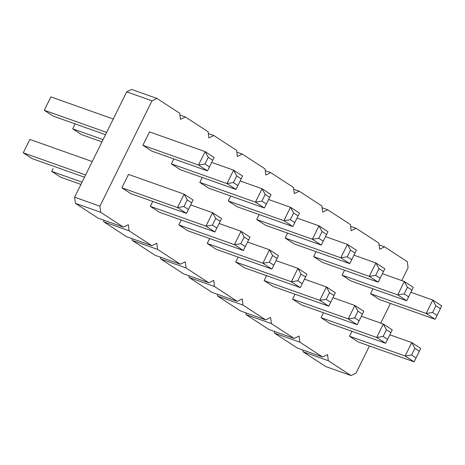 <?xml version="1.0" encoding="UTF-8"?>
<svg xmlns="http://www.w3.org/2000/svg" width="465" height="465" viewBox="0 0 465 465"><rect width="100%" height="100%" fill="white"/><g stroke="black" fill="none" stroke-linecap="round" stroke-linejoin="round"><path stroke-width="0.7" d="M369.437 345.977L356.004 373.157L351.058 375.551L325.767 366.577L303.006 351.738L302.791 349.971M351.058 375.551L328.296 360.712L327.552 354.603L322.605 356.998L299.838 342.159L299.094 336.05L294.147 338.444L271.386 323.605L270.642 317.496L265.695 319.891L242.933 305.052L242.189 298.943L237.243 301.337L214.475 286.498L213.731 280.389L208.785 282.784L186.023 267.945L185.279 261.836L180.333 264.23L157.571 249.391L156.827 243.282L151.875 245.677L129.113 230.838L128.369 224.729L123.423 227.123L100.661 212.284L99.917 206.175L151.985 100.818L156.932 98.423L179.699 113.262L180.443 119.371L185.39 116.977L208.151 131.816L208.895 137.925L213.842 135.53L236.604 150.369L237.348 156.478L242.294 154.084L265.062 168.923L265.806 175.032L270.752 172.637L293.514 187.476L294.258 193.585L299.204 191.191L321.966 206.03L322.71 212.139L327.662 209.744L350.424 224.583L351.168 230.692L356.114 228.298L378.876 243.137L379.62 249.246L384.567 246.851L407.334 261.69L408.072 267.799L401.754 280.593M390.461 303.447L380.73 323.123M328.296 360.712L303.006 351.738M323.495 312.759L321.059 317.688L330.022 323.53L385.654 343.275L392.274 329.883L383.311 324.035L361.392 316.258M295.037 294.206L292.601 299.135L301.564 304.976L357.201 324.721L363.822 311.329L354.859 305.482L332.94 297.705M266.584 275.652L264.149 280.581L273.112 286.428L328.749 306.168L335.37 292.776L326.407 286.928L304.488 279.151M287.603 233.122L285.167 238.051L294.13 243.893L349.767 263.638L356.388 250.246L347.425 244.398L325.506 236.621M316.06 251.675L313.625 256.604L322.588 262.446L378.219 282.191L384.84 268.799L375.877 262.952L353.958 255.175M344.513 270.229L342.077 275.158L351.04 281L406.677 300.745L413.298 287.353L404.335 281.505L382.416 273.728M209.674 238.545L207.239 243.474L216.202 249.321L271.839 269.061L278.459 255.669L269.497 249.827L247.578 242.044M230.698 196.015L228.263 200.944L237.22 206.786L292.857 226.531L299.477 213.139L290.515 207.291L268.596 199.514M259.15 214.568L256.715 219.497L265.678 225.339L321.315 245.084L327.935 231.692L318.973 225.845L297.054 218.068M238.132 257.099L235.697 262.028L244.654 267.875L300.291 287.614L306.912 274.222L297.949 268.375L276.03 260.598M149.515 131.891L142.895 145.283L151.857 151.131L207.495 170.87L214.115 157.478L205.152 151.637L149.515 131.891M173.788 158.908L171.353 163.837L180.315 169.684L235.947 189.424L242.567 176.032L233.61 170.184L211.685 162.407M152.764 201.438L150.329 206.367L159.292 212.214L214.929 231.959L221.549 218.562L212.586 212.72L190.667 204.937M128.497 174.422L121.877 187.814L130.839 193.661L186.477 213.406L193.097 200.008L184.134 194.167L128.497 174.422M181.222 219.992L178.787 224.921L187.75 230.768L243.381 250.507L250.001 237.115L241.044 231.274L219.125 223.491M202.24 177.461L199.805 182.39L208.768 188.238L264.405 207.977L271.025 194.585L262.062 188.738L240.143 180.961M351.947 331.312L349.511 336.242L358.474 342.083L414.112 361.828L420.732 348.436L411.769 342.589L389.85 334.812M372.965 288.782L370.529 293.711L379.492 299.553L435.13 319.298L441.75 305.906L432.787 300.059L410.868 292.282M322.605 356.998L297.315 348.023L274.553 333.184L274.338 331.417M294.147 338.444L268.863 329.47L246.095 314.631L245.88 312.864M265.695 319.891L240.405 310.916L217.643 296.077L217.428 294.31M237.243 301.337L211.953 292.363L189.185 277.524L188.97 275.757M208.785 282.784L183.495 273.809L160.733 258.97L160.518 257.203M180.333 264.23L155.043 255.256L132.281 240.417L132.066 238.65M151.875 245.677L126.59 236.702L103.823 221.863L103.608 220.096M123.423 227.123L98.132 218.149L75.371 203.31L74.627 197.201L126.695 91.843L131.647 89.449L156.932 98.423M384.567 246.851L379.091 244.904M299.838 342.159L274.553 333.184M356.114 228.298L350.639 226.35M271.386 323.605L246.095 314.631M327.662 209.744L322.181 207.797M242.933 305.052L217.643 296.077M299.204 191.191L293.729 189.243M214.475 286.498L189.185 277.524M270.752 172.637L265.277 170.69M186.023 267.945L160.733 258.97M242.294 154.084L236.819 152.136M157.571 249.391L132.281 240.417M213.842 135.53L208.367 133.583M129.113 230.838L103.823 221.863M185.39 116.977L179.914 115.029M100.661 212.284L75.371 203.31M99.917 206.175L74.627 197.201M151.985 100.818L126.695 91.843M385.654 343.275L376.691 337.433L321.059 317.688M387.601 339.363L383.119 336.445L376.691 337.433L383.311 324.035L386.427 329.743L390.908 332.667M357.201 324.721L348.239 318.88L292.601 299.135M359.143 320.809L354.661 317.891L348.239 318.88L354.859 305.482L357.974 311.19L362.456 314.113M264.149 280.581L319.786 300.326L326.407 286.928L329.522 292.636L333.998 295.56M329.522 292.636L326.209 299.338L319.786 300.326L328.749 306.168M285.167 238.051L340.804 257.796L347.425 244.398L350.54 250.106L355.022 253.03M350.54 250.106L347.227 256.808L340.804 257.796L349.767 263.638M378.219 282.191L369.257 276.35L313.625 256.604M380.167 278.279L375.685 275.361L369.257 276.35L375.877 262.952L378.992 268.66L383.474 271.583M406.677 300.745L397.715 294.903L342.077 275.158M408.619 296.833L404.137 293.909L397.715 294.903L404.335 281.505L407.45 287.213L411.926 290.137M207.239 243.474L262.876 263.219L269.497 249.827L272.612 255.529L277.094 258.453M272.612 255.529L269.299 262.231L262.876 263.219L271.839 269.061M292.857 226.531L283.894 220.689L228.263 200.944M294.804 222.619L290.323 219.701L283.894 220.689L290.515 207.291L293.63 212.999L298.112 215.923M321.315 245.084L312.352 239.243L256.715 219.497M323.256 241.172L318.775 238.254L312.352 239.243L318.973 225.845L322.082 231.553L326.564 234.476M300.291 287.614L291.328 281.773L235.697 262.028M302.238 283.702L297.757 280.784L291.328 281.773L297.949 268.375L301.064 274.083L305.546 277.006M207.495 170.87L198.532 165.029L142.895 145.283M209.436 166.958L204.955 164.04L198.532 165.029L205.152 151.637L208.268 157.339L212.749 160.262M171.353 163.837L226.99 183.582L233.61 170.184L236.72 175.892L241.201 178.816M236.72 175.892L233.413 182.594L226.99 183.582L235.947 189.424M150.329 206.367L205.966 226.112L212.586 212.72L215.702 218.422L220.183 221.346M215.702 218.422L212.395 225.124L205.966 226.112L214.929 231.959M121.877 187.814L177.514 207.559L184.134 194.167L187.25 199.874L191.731 202.792M187.25 199.874L183.937 206.57L177.514 207.559L186.477 213.406M178.787 224.921L234.424 244.666L241.044 231.274L244.154 236.976L248.636 239.899M244.154 236.976L240.847 243.677L234.424 244.666L243.381 250.507M264.405 207.977L255.442 202.136L199.805 182.39M266.346 204.065L261.865 201.147L255.442 202.136L262.062 188.738L265.178 194.446L269.659 197.369M414.112 361.828L405.149 355.987L349.511 336.242M416.053 357.916L411.572 354.998L405.149 355.987L411.769 342.589L414.885 348.297L419.366 351.22M435.13 319.298L426.167 313.457L370.529 293.711M437.071 315.386L432.59 312.463L426.167 313.457L432.787 300.059L435.903 305.767L440.384 308.69M113.262 119.023L50.888 96.889L45.634 107.496L44.268 110.281L53.231 116.128L105.526 134.687M106.642 132.42L44.268 110.281L50.888 96.889M103.091 139.61L72.726 128.834L75.161 123.911M101.969 141.877L81.689 134.681L72.726 128.834L75.15 123.905M82.067 182.141L51.702 171.37L53.074 168.58L51.702 171.37L60.665 177.212L80.951 184.407M92.244 161.553L29.87 139.419L23.25 152.816L29.87 139.419M85.624 174.95L23.25 152.816L32.213 158.658L84.502 177.217M383.119 336.445L386.427 329.743M354.661 317.891L357.974 311.19M326.209 299.338L330.691 302.256M347.227 256.808L351.709 259.726M375.685 275.361L378.992 268.66M404.137 293.909L407.45 287.213M269.299 262.231L273.78 265.149M290.323 219.701L293.63 212.999M318.775 238.254L322.082 231.553M297.757 280.784L301.064 274.083M204.955 164.04L208.268 157.339M233.413 182.594L237.894 185.512M212.395 225.124L216.87 228.042M183.937 206.57L188.418 209.488M240.847 243.677L245.328 246.595M261.865 201.147L265.178 194.446M411.572 354.998L414.885 348.297M432.59 312.463L435.903 305.767"/></g></svg>
